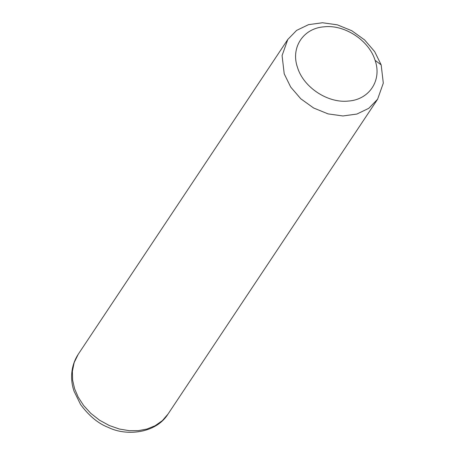 <?xml version="1.0" encoding="UTF-8"?>
<svg xmlns="http://www.w3.org/2000/svg" width="455" height="455" viewBox="0 0 455 455"><rect width="100%" height="100%" fill="white"/><g stroke="black" fill="none" stroke-linecap="round" stroke-linejoin="round"><path stroke-width="0.68" d="M381.171 64.877L383.303 83.128L377.593 99.247L368.783 108.318L356.879 114.057L342.905 115.968L328.061 113.886L313.609 107.994L300.789 98.792L290.705 87.076L284.216 73.835L282.083 55.584L287.793 39.471L296.609 30.4L308.513 24.661L322.481 22.75L337.331 24.832L351.783 30.724L364.597 39.921L374.681 51.642L381.171 64.877L375.091 60.344C369.102 40.467 344.662 24.388 324.108 26.817C303.212 28.216 290.472 47.73 297.524 67.511C303.513 87.394 327.958 103.467 348.513 101.044C369.403 99.639 382.143 80.131 375.091 60.344M74.597 388.735L72.629 380.215L72.385 371.343L74.154 362.618L78.175 354.365C70.093 366.866 70.457 380.971 74.046 391.203L80.609 404.563C89.18 416.063 98.468 423.702 108.466 427.478C126.058 436.231 155.673 433.757 167.975 414.141L162.367 420.636L155.104 425.743L146.897 429.059L138.326 430.646L129.254 430.686L119.415 429.037L109.314 425.533L99.582 420.227L90.846 413.39L83.612 405.496L78.18 397.101L74.597 388.735M168.031 414.056L377.593 99.247M287.793 39.471L78.175 354.365"/></g></svg>
